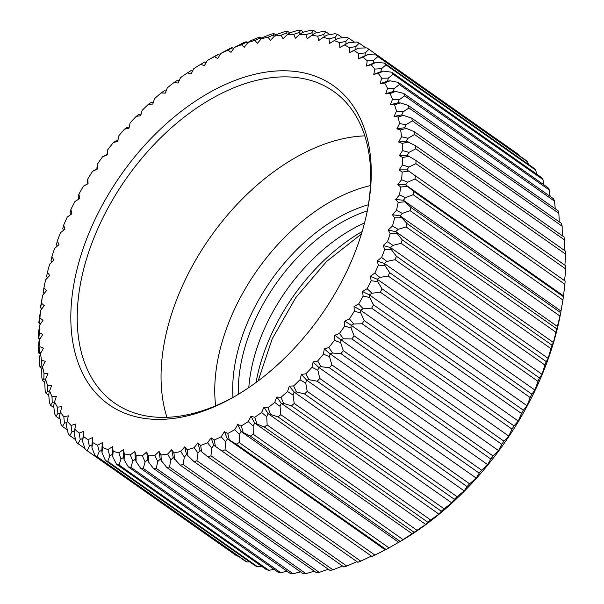 <?xml version="1.0" encoding="UTF-8"?>
<svg xmlns="http://www.w3.org/2000/svg" width="604" height="604" viewBox="0 0 604 604"><rect width="100%" height="100%" fill="white"/><g stroke="black" fill="none" stroke-linecap="round" stroke-linejoin="round"><path stroke-width="0.91" d="M215.636 405.782A164.122 102.839 125.1 0 1 215.824 372.509A164.122 102.839 125.1 0 1 370.426 185.602M397.976 542.785L399.501 541.901A235.764 147.731 -54.9 0 0 560.746 312.54L561.01 311.075L560.648 312.668A245.224 153.658 -54.9 0 1 559.938 316.035L556.843 328.87A245.224 153.658 -54.9 0 1 555.922 332.268L553.43 342.513L552.033 345.209A245.224 153.658 -54.9 0 1 550.908 348.629L548.19 358.399L546.242 361.6A245.224 153.658 -54.9 0 1 544.914 365.02L542.014 374.291L539.508 377.953A245.224 153.658 -54.9 0 1 537.99 381.358L534.948 390.086L531.867 394.178A245.224 153.658 -54.9 0 1 530.161 397.545L527.02 405.707L523.358 410.184A245.224 153.658 -54.9 0 1 521.471 413.491L518.277 421.056L514.027 425.873A245.224 153.658 -54.9 0 1 511.981 429.104L508.772 436.058L503.932 441.169A245.224 153.658 -54.9 0 1 501.728 444.302L498.557 450.614L493.121 455.982A245.224 153.658 -54.9 0 1 490.78 459.002L487.685 464.657L481.667 470.222A245.224 153.658 -54.9 0 1 479.199 473.121L476.224 478.104L469.625 483.819A245.224 153.658 -54.9 0 1 467.043 486.575L464.227 490.878L457.062 496.699A245.224 153.658 -54.9 0 1 454.382 499.289L451.769 502.913L444.053 508.779A245.224 153.658 -54.9 0 1 441.29 511.195L438.927 514.132L430.667 519.999A245.224 153.658 -54.9 0 1 427.836 522.226L425.76 524.483L416.986 530.297A245.224 153.658 -54.9 0 1 414.095 532.32L403.079 539.606A245.224 153.658 -54.9 0 1 400.15 541.426L389.021 547.888A245.224 153.658 -54.9 0 1 386.077 549.481L374.895 555.084A245.224 153.658 -54.9 0 1 371.951 556.443L371.377 556.058L360.784 561.161A245.224 153.658 -54.9 0 1 357.847 562.286L208.01 456.949A245.224 153.658 125.1 0 0 210.947 455.824L360.784 561.161M518.745 154.616A245.224 153.658 -54.9 0 0 517.953 154.058L368.115 48.72A245.224 153.658 125.1 0 1 368.908 49.279L518.745 154.616L519.017 155.447M527.669 161.872A245.224 153.658 -54.9 0 0 525.873 160.271L376.043 54.934A245.224 153.658 125.1 0 1 377.832 56.542L527.669 161.872L528.357 164.318M535.763 170.215A245.224 153.658 -54.9 0 0 534.147 168.388L384.31 63.05A245.224 153.658 125.1 0 1 385.926 64.877L535.763 170.215L536.654 174.111M542.958 179.577A245.224 153.658 -54.9 0 0 541.531 177.538L391.694 72.201A245.224 153.658 125.1 0 1 393.121 74.239L542.958 179.577L543.91 184.816M549.232 189.928A245.224 153.658 -54.9 0 0 548.002 187.685L398.164 82.348A245.224 153.658 125.1 0 1 399.395 84.59L549.232 189.928L550.108 196.376M554.54 201.192A245.224 153.658 -54.9 0 0 553.513 198.769L403.676 93.431A245.224 153.658 125.1 0 1 404.703 95.855L554.54 201.192L555.242 208.757M558.851 213.318A245.224 153.658 -54.9 0 0 558.036 210.721L408.198 105.383A245.224 153.658 125.1 0 1 409.014 107.98L558.851 213.318L559.289 221.894M562.15 226.236A245.224 153.658 -54.9 0 0 561.546 223.48L411.709 118.142A245.224 153.658 125.1 0 1 412.313 120.898L562.15 226.236L562.256 235.726M564.408 239.871A245.224 153.658 -54.9 0 0 564.023 236.972L414.185 131.634A245.224 153.658 125.1 0 1 414.571 134.533L564.408 239.871L564.121 250.184M565.623 254.148A245.224 153.658 -54.9 0 0 565.457 251.121L415.62 145.783A245.224 153.658 125.1 0 1 415.786 148.81L565.623 254.148L564.899 265.194M565.774 268.991A245.224 153.658 -54.9 0 0 565.827 265.851L415.997 160.513A245.224 153.658 125.1 0 1 415.937 163.654L565.774 268.991L564.574 280.686M564.876 284.31A245.224 153.658 -54.9 0 0 565.155 281.071L415.318 175.734A245.224 153.658 125.1 0 1 415.039 178.973L564.876 284.31L563.419 296.707A245.224 153.658 -54.9 0 1 562.928 300.022L561.01 311.075L403.336 200.226L410.811 207.338L560.648 312.668M369.988 194.05A194.994 122.182 125.1 0 1 368.093 206.734A194.994 122.182 125.1 0 1 234.729 396.443A194.994 122.182 125.1 0 1 72.103 296.126A194.994 122.182 125.1 0 1 240.626 78.414A194.994 122.182 125.1 0 1 369.988 194.05M367.821 208.206A190.464 119.343 -54.9 0 0 369.422 197.266A190.464 119.343 -54.9 0 0 333.476 91.31A190.464 119.343 -54.9 0 0 180.762 119.856A190.464 119.343 -54.9 0 0 78.46 296.972A190.464 119.343 -54.9 0 0 114.398 402.936A190.464 119.343 -54.9 0 0 236.028 395.688M248.788 387.602A146.055 91.514 125.1 0 1 249.361 381.652A146.055 91.514 125.1 0 1 364.537 222.952M197.81 442.921L200.641 445.458A235.764 147.731 -54.9 0 0 207.61 442.785L211.083 437.84L214.186 440.014A235.764 147.731 -54.9 0 0 221.185 436.775L224.416 431.679L227.768 433.476A235.764 147.731 -54.9 0 0 234.76 429.693L237.727 424.484L241.313 425.888A235.764 147.731 -54.9 0 0 248.259 421.577L250.947 416.277L254.745 417.289A235.764 147.731 -54.9 0 0 261.6 412.479L264.001 407.111L267.987 407.73A235.764 147.731 -54.9 0 0 274.714 402.438L276.813 397.047L280.973 397.258A235.764 147.731 -54.9 0 0 287.534 391.52L289.316 386.122L293.619 385.933A235.764 147.731 -54.9 0 0 299.977 379.788L301.434 374.42L305.858 373.823A235.764 147.731 -54.9 0 0 311.981 367.3L313.106 361.985L317.621 360.996A235.764 147.731 -54.9 0 0 323.48 354.125L324.257 348.901L328.848 347.519A235.764 147.731 -54.9 0 0 334.405 340.339L334.835 335.243L339.471 333.468A235.764 147.731 -54.9 0 0 344.688 326.024L344.778 321.071L349.429 318.92A235.764 147.731 -54.9 0 0 354.284 311.256L354.027 306.477L358.67 303.963A235.764 147.731 -54.9 0 0 363.14 296.119L362.528 291.543L367.149 288.674A235.764 147.731 -54.9 0 0 371.196 280.694L370.244 276.345L374.805 273.144A235.764 147.731 -54.9 0 0 378.414 265.073L377.123 260.973L381.6 257.455A235.764 147.731 -54.9 0 0 384.748 249.339L383.132 245.511L387.496 241.698A235.764 147.731 -54.9 0 0 390.176 233.582L388.229 230.048L392.464 225.964A235.764 147.731 -54.9 0 0 394.654 217.885L392.396 214.669L396.473 210.328A235.764 147.731 -54.9 0 0 398.157 202.34L395.605 199.463L399.501 194.896A235.764 147.731 -54.9 0 0 400.671 187.044L397.84 184.507L401.532 179.735A235.764 147.731 -54.9 0 0 402.181 172.065L399.078 169.89L402.551 164.945A235.764 147.731 -54.9 0 0 402.679 157.493L399.327 155.696L402.551 150.607A235.764 147.731 -54.9 0 0 402.158 143.412L398.572 142.008L401.547 136.791A235.764 147.731 -54.9 0 0 400.626 129.905L396.836 128.886L399.523 123.586A235.764 147.731 -54.9 0 0 398.096 117.033L394.102 116.421L396.511 111.053A235.764 147.731 -54.9 0 0 394.571 104.885L390.411 104.673L392.509 99.275A235.764 147.731 -54.9 0 0 390.071 93.514L385.767 93.711L387.549 88.312A235.764 147.731 -54.9 0 0 384.627 82.997L380.21 83.594L381.66 78.226A235.764 147.731 -54.9 0 0 378.278 73.386L373.755 74.375L374.873 69.067A235.764 147.731 -54.9 0 0 371.037 64.734L366.447 66.123L367.232 60.898A235.764 147.731 -54.9 0 0 362.966 57.086L358.331 58.86L358.761 53.764A235.764 147.731 -54.9 0 0 354.095 50.494L349.444 52.646L349.527 47.693A235.764 147.731 -54.9 0 0 344.484 44.99L339.841 47.505L339.576 42.725A235.764 147.731 -54.9 0 0 334.186 40.604L329.565 43.473L328.961 38.89A235.764 147.731 -54.9 0 0 323.246 37.365L318.693 40.566L317.742 36.21A235.764 147.731 -54.9 0 0 311.739 35.289L307.27 38.799L305.979 34.7A235.764 147.731 -54.9 0 0 299.727 34.375L295.364 38.188L293.74 34.36A235.764 147.731 -54.9 0 0 287.277 34.647L283.042 38.739L281.102 35.206A235.764 147.731 -54.9 0 0 274.45 36.097L270.373 40.438L268.123 37.221A235.764 147.731 -54.9 0 0 261.328 38.716L257.432 43.284L254.88 40.4A235.764 147.731 -54.9 0 0 247.98 42.484L244.288 47.255L241.449 44.726A235.764 147.731 -54.9 0 0 234.48 47.391L231.007 52.337L227.904 50.17A235.764 147.731 -54.9 0 0 220.905 53.401L217.682 58.497L214.322 56.7A235.764 147.731 -54.9 0 0 207.331 60.483L204.363 65.7L200.777 64.288A235.764 147.731 -54.9 0 0 193.839 68.599L191.143 73.907L187.346 72.888A235.764 147.731 -54.9 0 0 180.49 77.697L178.089 83.065L174.103 82.454A235.764 147.731 -54.9 0 0 167.376 87.739L165.277 93.137L161.125 92.918A235.764 147.731 -54.9 0 0 154.556 98.656L152.782 104.054L148.478 104.243A235.764 147.731 -54.9 0 0 142.114 110.389L140.657 115.757L136.24 116.353A235.764 147.731 -54.9 0 0 130.109 122.884L128.992 128.191L124.469 129.18A235.764 147.731 -54.9 0 0 118.618 136.051L117.833 141.276L113.25 142.665A235.764 147.731 -54.9 0 0 107.693 149.837L107.255 154.941L102.627 156.715A235.764 147.731 -54.9 0 0 97.403 164.152L97.32 169.105L92.661 171.257A235.764 147.731 -54.9 0 0 87.806 178.92L88.071 183.699L83.42 186.213A235.764 147.731 -54.9 0 0 78.958 194.058L79.562 198.641L74.949 201.502A235.764 147.731 -54.9 0 0 70.895 209.482L71.846 213.839L67.293 217.032A235.764 147.731 -54.9 0 0 63.677 225.103L64.968 229.21L60.498 232.721A235.764 147.731 -54.9 0 0 57.342 240.837L58.965 244.665L54.602 248.478A235.764 147.731 -54.9 0 0 51.921 256.602L53.862 260.128L49.634 264.22A235.764 147.731 -54.9 0 0 47.444 272.291L49.694 275.507L45.625 279.848A235.764 147.731 -54.9 0 0 43.941 287.836L46.485 290.72L42.597 295.288A235.764 147.731 -54.9 0 0 41.427 303.14L44.258 305.669L40.566 310.441A235.764 147.731 -54.9 0 0 39.917 318.119L43.012 320.286L39.547 325.231A235.764 147.731 -54.9 0 0 39.419 332.683L42.771 334.48L39.539 339.576A235.764 147.731 -54.9 0 0 39.932 346.764L43.518 348.176L40.551 353.385A235.764 147.731 -54.9 0 0 41.465 360.278L45.262 361.29L42.567 366.598A235.764 147.731 -54.9 0 0 44.001 373.144L47.988 373.763L45.587 379.123A235.764 147.731 -54.9 0 0 47.527 385.292L51.68 385.511L49.588 390.901A235.764 147.731 -54.9 0 0 52.02 396.662L56.323 396.473L54.541 401.871A235.764 147.731 -54.9 0 0 57.463 407.179L61.887 406.59L60.43 411.958A235.764 147.731 -54.9 0 0 63.82 416.79L68.335 415.801L67.218 421.109A235.764 147.731 -54.9 0 0 71.053 425.442L75.643 424.061L74.866 429.278A235.764 147.731 -54.9 0 0 79.132 433.091L83.767 431.316L83.329 436.42A235.764 147.731 -54.9 0 0 87.995 439.682L92.654 437.53L92.563 442.49A235.764 147.731 -54.9 0 0 97.606 445.186L102.257 442.672L102.521 447.451A235.764 147.731 -54.9 0 0 107.912 449.572L112.525 446.711L113.137 451.286A235.764 147.731 -54.9 0 0 118.845 452.811L123.405 449.618L124.356 453.966A235.764 147.731 -54.9 0 0 130.351 454.895L134.828 451.377L136.111 455.476A235.764 147.731 -54.9 0 0 142.363 455.801L146.727 451.988L148.35 455.816A235.764 147.731 -54.9 0 0 154.82 455.529L159.048 451.445L160.989 454.971A235.764 147.731 -54.9 0 0 167.648 454.08L171.717 449.738L173.967 452.955A235.764 147.731 -54.9 0 0 180.77 451.46L184.658 446.892L187.21 449.776A235.764 147.731 -54.9 0 0 194.118 447.692L197.81 442.921L200.052 450.433L197.961 453.136L196.927 460.746L346.764 566.084A245.224 153.658 -54.9 0 1 343.857 566.96L194.02 461.622A245.224 153.658 125.1 0 0 196.927 460.746M563.419 296.707L413.581 191.377A245.224 153.658 125.1 0 1 413.091 194.684L562.928 300.022M334.186 40.604L338.081 38.294L346.447 37.259A245.224 153.658 125.1 0 1 348.719 38.158L345.873 41.359L346.017 44.062L348.651 42.642L357.055 42.001A245.224 153.658 125.1 0 1 359.184 43.141L355.937 46.538L355.892 49.347L358.527 48.131L366.938 47.905A245.224 153.658 125.1 0 1 368.115 48.72M359.184 43.141L365.994 47.927M348.719 38.158L354.465 42.197M323.246 37.365L326.87 35.115L335.167 33.703A245.224 153.658 125.1 0 1 337.576 34.352L342.415 37.75M311.739 35.289L315.084 33.122L323.291 31.355A245.224 153.658 125.1 0 1 325.813 31.748L329.875 34.602M299.727 34.375L302.785 32.329L310.871 30.23A245.224 153.658 125.1 0 1 313.506 30.359L316.873 32.737M287.277 34.647L290.048 32.737L297.983 30.321A245.224 153.658 125.1 0 1 300.709 30.2L303.48 32.148M274.45 36.097L276.942 34.345L284.695 31.642A245.224 153.658 125.1 0 1 287.496 31.265L289.822 32.895M261.328 38.716L263.54 37.138L271.09 34.179A245.224 153.658 125.1 0 1 273.952 33.545L276.013 34.994M247.98 42.484L249.913 41.102L257.236 37.916A245.224 153.658 125.1 0 1 260.143 37.04L261.925 38.286M234.48 47.391L243.216 42.839A245.224 153.658 125.1 0 1 246.153 41.714L247.723 42.816M220.905 53.401L229.105 48.916A245.224 153.658 125.1 0 1 232.049 47.557L233.612 48.63M207.331 60.483L214.979 56.112A245.224 153.658 125.1 0 1 217.923 54.519L219.871 55.032M41.736 308.923L40.581 307.293A245.224 153.658 125.1 0 1 41.072 303.978L42.597 295.288M38.845 322.929L40.4 324.016L38.845 322.929A245.224 153.658 125.1 0 1 39.124 319.69L40.566 310.441M39.547 325.231L38.226 335.009A245.224 153.658 125.1 0 0 38.173 338.149L39.743 339.259M39.539 339.576L38.89 341.872L38.377 349.852A245.224 153.658 125.1 0 0 38.543 352.879L40.34 354.14M40.551 353.385L39.811 356.013L39.592 364.129A245.224 153.658 125.1 0 0 39.977 367.028L42.046 368.485M42.567 366.598L41.759 369.55L41.85 377.764A245.224 153.658 125.1 0 0 42.454 380.52L44.787 382.158M45.587 379.123L44.726 382.4L45.149 390.682A245.224 153.658 125.1 0 0 45.964 393.279L48.758 395.243M49.588 390.901L48.69 394.488L49.46 402.808A245.224 153.658 125.1 0 0 50.487 405.231L53.892 407.625M54.541 401.871L53.643 405.752L54.768 414.072A245.224 153.658 125.1 0 0 55.998 416.315L60.09 419.184M60.43 411.958L59.539 416.133L61.042 424.423A245.224 153.658 125.1 0 0 62.469 426.462L67.346 429.889M67.218 421.109L66.365 425.571L68.237 433.785A245.224 153.658 125.1 0 0 69.853 435.612L75.643 439.682M75.643 424.061L74.066 434.004L76.331 442.128A245.224 153.658 125.1 0 0 78.127 443.729L84.983 448.553M86.047 449.942L235.885 555.28A245.224 153.658 -54.9 0 0 237.062 556.095L87.225 450.758A245.224 153.658 125.1 0 1 86.047 449.942A245.224 153.658 125.1 0 1 85.255 449.384L82.605 441.396L82.854 438.512L80.226 439.516L78.127 443.729M94.979 455.522L244.816 560.859A245.224 153.658 -54.9 0 0 246.945 561.999L97.108 456.662A245.224 153.658 125.1 0 1 94.979 455.522L91.936 447.707L91.982 444.899L89.347 446.114L87.225 450.758M105.443 460.505L255.281 565.842A245.224 153.658 -54.9 0 0 257.553 566.741L107.716 461.403A245.224 153.658 125.1 0 1 105.443 460.505L102.008 452.887L101.857 450.176L99.222 451.603L97.108 456.662M116.587 464.31L266.424 569.648A245.224 153.658 -54.9 0 0 268.833 570.297L118.996 464.959A245.224 153.658 125.1 0 1 116.587 464.31L112.752 456.918L112.412 454.329L109.792 455.952L107.716 461.403M128.35 466.915L278.187 572.252A245.224 153.658 -54.9 0 0 280.709 572.645L130.872 467.307A245.224 153.658 125.1 0 1 128.35 466.915L124.13 459.78L123.586 457.311L121.004 459.123L118.996 464.959M140.664 468.304L290.494 573.641A245.224 153.658 -54.9 0 0 293.129 573.77L143.291 468.44A245.224 153.658 125.1 0 1 140.664 468.304L136.059 461.448L135.326 459.131L132.797 461.116L130.872 467.307M153.454 468.462L303.291 573.8A245.224 153.658 -54.9 0 0 306.017 573.679L156.179 468.342A245.224 153.658 125.1 0 1 153.454 468.462L148.478 461.924L147.565 459.757L145.088 461.917L143.291 468.44M166.666 467.398L316.504 572.735A245.224 153.658 -54.9 0 0 319.305 572.358L169.467 467.02A245.224 153.658 125.1 0 1 166.666 467.398L160.226 459.191L157.825 461.509L156.179 468.342M180.211 465.118L330.048 570.455A245.224 153.658 -54.9 0 0 332.91 569.821L183.072 464.484A245.224 153.658 125.1 0 1 180.211 465.118L173.242 457.447L170.932 459.901L169.467 467.02M374.895 555.084L225.058 449.746A245.224 153.658 125.1 0 1 222.113 451.113L371.951 556.443M389.021 547.888L239.184 442.551A245.224 153.658 125.1 0 1 236.239 444.144L386.077 549.481M403.079 539.606L253.242 434.268A245.224 153.658 125.1 0 1 250.313 436.088L400.15 541.426M416.986 530.297L267.149 424.959A245.224 153.658 125.1 0 1 264.258 426.983L414.095 532.32M430.667 519.999L280.83 414.661A245.224 153.658 125.1 0 1 277.999 416.888L427.836 522.226M444.053 508.779L294.216 403.442A245.224 153.658 125.1 0 1 291.453 405.858L441.29 511.195M457.062 496.699L307.225 391.362A245.224 153.658 125.1 0 1 304.544 393.951L454.382 499.289M469.625 483.819L319.788 378.489A245.224 153.658 125.1 0 1 317.206 381.237L467.043 486.575M481.667 470.222L331.83 364.892A245.224 153.658 125.1 0 1 329.361 367.783L479.199 473.121M493.121 455.982L343.283 350.645A245.224 153.658 125.1 0 1 340.943 353.665L490.78 459.002M503.932 441.169L354.095 335.832A245.224 153.658 125.1 0 1 351.89 338.965L501.728 444.302M514.027 425.873L364.189 320.535A245.224 153.658 125.1 0 1 362.143 323.767L511.981 429.104M523.358 410.184L373.521 304.846A245.224 153.658 125.1 0 1 371.634 308.153L521.471 413.491M531.867 394.178L382.03 288.84A245.224 153.658 125.1 0 1 380.324 292.208L530.161 397.545M539.508 377.953L389.671 272.615A245.224 153.658 125.1 0 1 388.153 276.02L537.99 381.358M546.242 361.6L396.405 256.262A245.224 153.658 125.1 0 1 395.076 259.682L544.914 365.02M552.033 345.209L402.196 239.871A245.224 153.658 125.1 0 1 401.071 243.291L550.908 348.629M556.843 328.87L407.005 223.533A245.224 153.658 125.1 0 1 406.084 226.93L555.922 332.268M410.811 207.338A245.224 153.658 125.1 0 1 410.101 210.698L559.938 316.035M395.605 199.463L403.336 200.226L405.541 197.644L413.091 194.684M392.396 214.669L400.037 215.862L402.347 213.401L410.101 210.698M407.005 223.533L400.037 215.862L557.711 326.704M388.229 230.048L395.756 231.664L398.149 229.346L406.084 226.93M402.196 239.871L395.756 231.664L553.43 342.513M383.132 245.511L390.516 247.557L392.985 245.398L401.071 243.291M396.405 256.262L391.43 249.724L390.516 247.557L548.19 358.399M377.123 260.973L384.34 263.442L386.877 261.449L395.076 259.682M389.671 272.615L385.073 265.768L384.34 263.442L542.014 374.291M370.244 276.345L377.274 279.244L379.848 277.432L388.153 276.02M382.03 288.84L377.81 281.706L377.274 279.244L534.948 390.086M362.528 291.543L369.346 294.858L371.958 293.234L380.324 292.208M373.521 304.846L369.686 297.455L369.346 294.858L527.02 405.707M354.027 306.477L360.603 310.207L363.231 308.787L371.634 308.153M364.189 320.535L360.747 312.917L360.603 310.207L518.277 421.056M344.778 321.071L351.098 325.209L353.733 323.993L362.143 323.767M354.095 335.832L351.045 328.017L351.098 325.209L508.772 436.058M334.835 335.243L340.882 339.773L343.502 338.769L351.89 338.965M343.283 350.645L340.633 342.657L340.882 339.773L498.557 450.614M324.257 348.901L330.011 353.816L332.608 353.03L340.943 353.665M331.83 364.892L329.565 356.768L330.011 353.816L487.685 464.657M313.106 361.985L318.542 367.262L321.101 366.696L329.361 367.783M319.788 378.489L317.908 370.267L318.542 367.262L476.224 478.104M301.434 374.42L306.553 380.037L309.059 379.697L317.206 381.237M307.225 391.362L305.73 383.079L306.553 380.037L464.227 490.878M289.316 386.122L294.095 392.064L296.534 391.958L304.544 393.951M294.216 403.442L293.091 395.122L294.095 392.064L451.769 502.913M276.813 397.047L281.253 403.283L283.608 403.404L291.453 405.858M280.83 414.661L280.06 406.341L281.253 403.283L438.927 514.132M264.001 407.111L268.085 413.634L277.999 416.888M267.149 424.959L266.726 416.677L268.085 413.634L425.76 524.483M250.947 416.277L254.669 423.049L264.258 426.983M253.242 434.268L253.144 426.054L254.669 423.049L412.343 533.898M237.727 424.484L241.079 431.483L250.313 436.088M239.184 442.551L239.403 434.435L241.079 431.483L398.761 542.332M224.416 431.679L227.398 438.881L236.239 444.144M225.058 449.746L225.571 441.773L227.398 438.881L385.073 549.731M211.083 437.84L213.695 445.216L222.113 451.113M210.947 455.824L211.732 448.017L213.695 445.216L371.377 556.058M200.052 450.433L208.01 456.949M356.926 561.637L346.764 566.084M184.658 446.892L186.545 454.518L194.02 461.622M342.543 566.039L332.91 569.821M186.545 454.518L184.341 457.107L183.072 464.484M328.297 569.225L319.305 572.358M314.269 571.165L306.017 573.679M300.52 571.852L293.129 573.77M287.127 571.263L280.709 572.645M274.125 569.398L268.833 570.297M261.585 566.25L257.553 566.741M249.535 561.803L246.945 561.999M238.006 556.073L237.062 556.095M74.503 431.052L71.906 431.837L69.853 435.612M66.938 422.574L64.439 423.125L62.469 426.462M60.181 413.121L57.863 413.43L55.998 416.315M54.345 402.709L52.216 402.808L50.487 405.231M49.46 391.407L47.527 391.309L45.964 393.279M45.549 379.274L43.828 379.01L42.454 380.52M42.68 366.379L41.132 365.971L39.977 367.028M40.876 352.819L39.464 352.268L38.543 352.879M40.113 338.663L38.173 338.149M44.1 293.514L43.095 292.381L43.941 287.836M47.482 277.87L46.561 276.564L47.444 272.291M51.846 262.076L51.023 260.581L51.921 256.602M57.169 246.236L56.444 244.522L57.342 240.837M63.42 230.426L62.808 228.478L63.677 225.103M70.547 214.745L70.064 212.532L70.895 209.482M78.52 199.282L78.188 196.791L78.958 194.058M83.42 186.213L87.278 184.031L87.127 181.328L87.806 178.92M92.661 171.257L96.783 169.037L97.403 164.152M102.627 156.715L106.999 154.473L107.693 149.837M113.25 142.665L115.266 141.215L117.871 140.43L118.618 136.051M124.469 129.18L126.772 127.55L129.241 127.006M136.24 116.353L138.822 114.549L141.072 114.239M148.478 104.243L151.34 102.287L153.393 102.197M161.125 92.918L164.273 90.834L166.138 90.932M174.103 82.454L177.531 80.257L179.229 80.521M187.346 72.888L191.053 70.615L192.601 71.03M200.777 64.288L204.764 61.963L206.175 62.514M247.308 43.352L246.153 41.714M260.89 39.23L259.886 38.09L260.143 37.04M274.276 36.285L273.355 34.979L273.952 33.545M287.391 34.571L286.553 33.054L287.496 31.265M300.15 34.096L299.395 32.322L300.709 30.2M312.457 34.821L311.815 32.79L313.506 30.359M324.25 36.746L323.752 34.466L325.813 31.748M335.454 39.849L335.122 37.32L337.576 34.352M376.043 54.934L367.647 54.73L365.027 55.734L365.269 52.842L368.908 49.279M384.31 63.05L375.967 62.408L373.37 63.194L373.808 60.234L377.832 56.542M391.694 72.201L383.442 71.121L380.875 71.68L381.517 68.675L385.926 64.877M398.164 82.348L390.018 80.815L387.511 81.147L388.334 78.105L393.121 74.239M403.676 93.431L395.665 91.438L393.227 91.544L394.238 88.486L399.395 84.59M408.198 105.383L400.354 102.937L397.998 102.816L399.184 99.758L404.703 95.855M411.709 118.142L401.788 114.888L403.155 111.846L409.014 107.98M414.185 131.634L404.597 127.701L406.122 124.696L412.313 120.898M415.62 145.783L406.386 141.177L408.07 138.225L414.571 134.533M415.997 160.513L407.156 155.258L408.984 152.367L415.786 148.81M415.318 175.734L406.9 169.845L408.87 167.036L415.937 163.654M415.039 178.973L407.715 182.159L405.624 184.862L563.298 295.711M397.84 184.507L405.624 184.862L413.581 191.377M41.427 303.14L40.642 307.949M39.917 318.119L39.215 323.17M39.419 332.683L38.822 337.976M39.932 346.764L39.464 352.268M41.465 360.278L41.132 365.971M44.001 373.144L43.828 379.01M47.527 385.292L47.527 391.309M87.278 184.031L88.071 183.699M52.02 396.662L52.216 402.808M96.783 169.037L97.32 169.105M57.463 407.179L57.863 413.43M106.999 154.473L107.255 154.941M63.82 416.79L64.439 423.125M117.871 140.43L117.833 141.276M71.053 425.442L71.906 431.837M74.066 434.004L74.866 429.278M79.132 433.091L80.226 439.516M83.767 431.316L82.854 438.512M82.605 441.396L83.329 436.42M87.995 439.682L89.347 446.114M92.654 437.53L91.982 444.899M91.936 447.707L92.563 442.49M97.606 445.186L99.222 451.603M102.257 442.672L101.857 450.176M102.008 452.887L102.521 447.451M107.912 449.572L109.792 455.952M112.525 446.711L112.412 454.329M112.752 456.918L113.137 451.286M118.845 452.811L121.004 459.123M123.405 449.618L123.586 457.311M124.13 459.78L124.356 453.966M130.351 454.895L132.797 461.116M134.828 451.377L135.326 459.131M136.059 461.448L136.111 455.476M142.363 455.801L145.088 461.917M146.727 451.988L147.565 459.757M148.478 461.924L148.35 455.816M218.58 54.345L214.322 56.7M154.82 455.529L157.825 461.509M159.048 451.445L160.226 459.191M161.321 461.192L160.989 454.971M232.419 47.799L227.904 50.17M167.648 454.08L170.932 459.901M171.717 449.738L173.242 457.447M174.518 459.266L173.967 452.955M246.213 42.371L241.449 44.726M180.77 451.46L184.341 457.107M187.987 456.156L187.21 449.776M259.886 38.09L254.88 40.4M194.118 447.692L197.961 453.136M201.661 451.868L200.641 445.458M273.355 34.979L268.123 37.221M207.61 442.785L211.732 448.017M215.454 446.447L214.186 440.014M286.553 33.054L281.102 35.206M221.185 436.775L225.571 441.773M229.301 439.901L227.768 433.476M299.395 32.322L293.74 34.36M234.76 429.693L239.403 434.435M243.11 432.283L241.313 425.888M311.815 32.79L305.979 34.7M248.259 421.577L253.144 426.054M256.821 423.623L254.745 417.289M323.752 34.466L317.742 36.21M261.6 412.479L266.726 416.677M270.343 413.982L267.987 407.73M335.122 37.32L328.961 38.89M274.714 402.438L280.06 406.341M283.608 403.404L280.973 397.258M345.873 41.359L339.576 42.725M346.017 44.062L339.841 47.505M287.534 391.52L293.091 395.122M344.484 44.99L348.651 42.642M296.534 391.958L293.619 385.933M355.937 46.538L349.527 47.693M355.892 49.347L349.444 52.646M299.977 379.788L305.73 383.079M354.095 50.494L358.527 48.131M309.059 379.697L305.858 373.823M365.269 52.842L358.761 53.764M365.027 55.734L358.331 58.86M311.981 367.3L317.908 370.267M362.966 57.086L367.647 54.73M321.101 366.696L317.621 360.996M373.808 60.234L367.232 60.898M373.37 63.194L366.447 66.123M323.48 354.125L329.565 356.768M371.037 64.734L375.967 62.408M332.608 353.03L328.848 347.519M381.517 68.675L374.873 69.067M380.875 71.68L373.755 74.375M334.405 340.339L340.633 342.657M378.278 73.386L383.442 71.121M343.502 338.769L339.471 333.468M388.334 78.105L381.66 78.226M387.511 81.147L380.21 83.594M344.688 326.024L351.045 328.017M384.627 82.997L390.018 80.815M353.733 323.993L349.429 318.92M394.238 88.486L387.549 88.312M393.227 91.544L385.767 93.711M354.284 311.256L360.747 312.917M390.071 93.514L395.665 91.438M363.231 308.787L358.67 303.963M399.184 99.758L392.509 99.275M397.998 102.816L390.411 104.673M363.14 296.119L369.686 297.455M394.571 104.885L400.354 102.937M371.958 293.234L367.149 288.674M403.155 111.846L396.511 111.053M401.788 114.888L394.102 116.421M371.196 280.694L377.81 281.706M398.096 117.033L404.053 115.236M379.848 277.432L374.805 273.144M406.122 124.696L399.523 123.586M404.597 127.701L396.836 128.886M378.414 265.073L385.073 265.768M400.626 129.905L406.741 128.275M386.877 261.449L381.6 257.455M408.07 138.225L401.547 136.791M406.386 141.177L398.572 142.008M384.748 249.339L391.43 249.724M402.158 143.412L408.417 141.978M392.985 245.398L387.496 241.698M408.984 152.367L402.551 150.607M407.156 155.258L399.327 155.696M390.176 233.582L396.858 233.665M402.679 157.493L409.059 156.27M398.149 229.346L392.464 225.964M408.87 167.036L402.551 164.945M406.9 169.845L399.078 169.89M394.654 217.885L401.313 217.682M402.181 172.065L408.659 171.068M402.347 213.401L396.473 210.328M407.715 182.159L401.532 179.735M398.157 202.34L404.778 201.864M400.671 187.044L407.232 186.296M405.541 197.644L399.501 194.896M367.3 210.909A146.055 91.514 -54.9 0 0 239.29 374.571A146.055 91.514 -54.9 0 0 238.391 394.276M232.97 397.387A148.954 93.333 125.1 0 1 233.68 372.94A148.954 93.333 125.1 0 1 368.395 204.756M166.938 417.311A190.464 119.343 125.1 0 1 162.302 355.915A190.464 119.343 125.1 0 1 364.786 135.877M256.051 382.475A154.722 96.95 125.1 0 1 362.166 231.521M361.418 233.997L326.583 261.494L295.786 297.636L272.208 338.844L258.127 380.928"/></g></svg>
